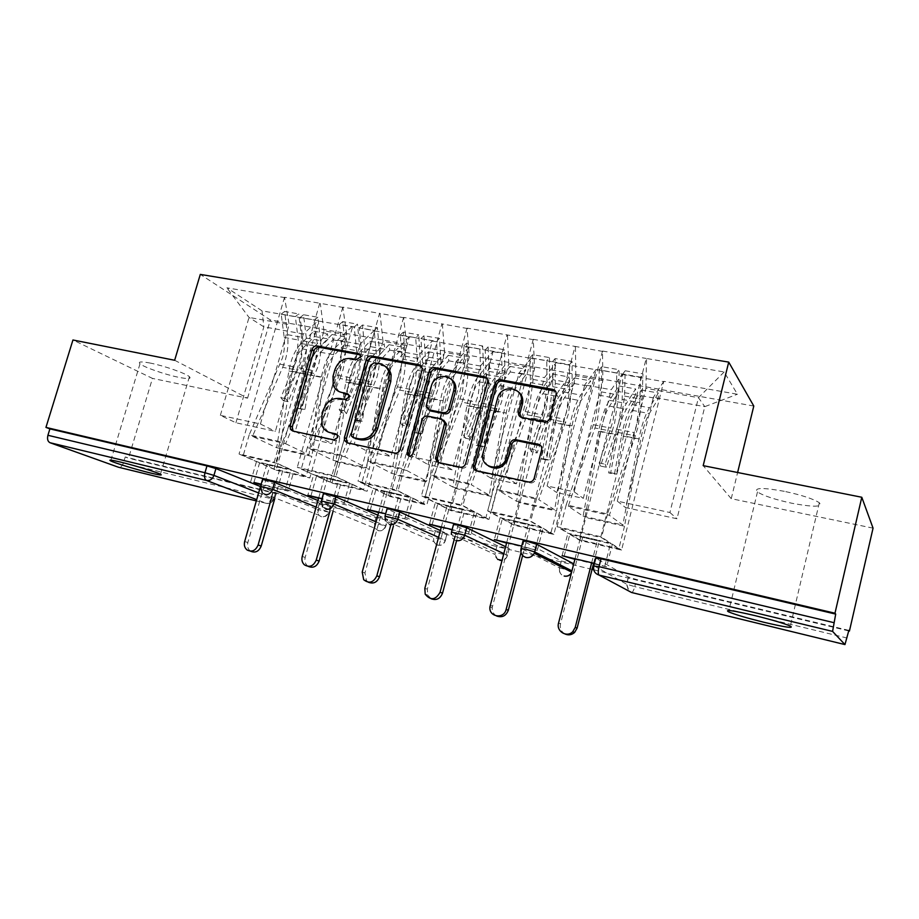 <?xml version="1.0" encoding="UTF-8"?>
<svg xmlns="http://www.w3.org/2000/svg" width="919" height="919" viewBox="0 0 919 919"><rect width="100%" height="100%" fill="white"/><g stroke="black" fill="none" stroke-linecap="round" stroke-linejoin="round"><path stroke-width="0.69" stroke-dasharray="4.59 3.45" d="M339.054 391.609L335.182 386.256L334.998 377.502L336.802 371.104C339.881 362.994 345.326 359.226 353.137 359.823L358.525 360.834L362.132 358.353L362.166 356.71L360.041 354.814M293.092 431.091L335.975 440.971L339.582 438.524L339.49 436.445L337.181 434.79M328.393 432.091L324.281 427.14L323.718 417.306L325.544 410.862C328.634 402.706 334.091 398.972 341.902 399.662L347.29 400.753L350.897 398.283L350.886 396.445L348.669 394.653M784.309 491.32C762.598 487.426 753.649 487.621 757.463 491.941C763.551 495.823 775.027 499.591 791.902 503.256C813.717 507.299 822.85 507.116 819.334 502.727C813.166 498.81 801.494 495.008 784.309 491.32M150.36 363.097C141.239 361.362 137.793 361.592 140.01 363.775C143.686 367.163 165.052 374.596 178.745 377.318C188.062 379.133 191.612 378.927 189.406 376.698C185.925 373.401 164.202 365.808 150.36 363.097M594.283 563.933L606.62 566.862L612.376 544.174L569.791 534.376L579.981 540.475L621.566 550.102L663.771 381.328L737.429 394.24L724.149 371.977L646.218 358.433L600.842 536.742L610.641 543.06L567.885 533.227L557.04 526.725L600.842 536.742M612.376 544.174L621.566 550.102M506.576 543.072L537.305 550.378L543.06 528.218L502.337 518.844L514.02 525.22L553.847 534.433L596.121 369.461L622.22 374.044L611.25 389.713L583.324 498.374L556.811 492.607L584.771 384.923L611.25 389.713M543.06 528.218L553.847 534.433M500.143 517.65L541.038 527.058L529.551 520.441L487.713 510.872L500.143 517.65L494.342 539.591M441.2 527.517L470.976 534.594L476.743 512.951L437.754 503.98L450.804 510.585L488.977 519.419L531.285 358.088L556.317 362.477L544.416 377.617L516.421 483.819L491.045 478.294L519.051 373.022L544.416 377.617M476.743 512.951L488.977 519.419M435.307 502.739L474.457 511.745L461.441 504.864L421.442 495.72L435.307 502.739L429.506 524.186M378.605 512.63L407.473 519.488L413.24 498.339L375.871 489.735L390.173 496.559L426.795 505.036L469.092 347.187L493.101 351.391L480.373 366.026L452.343 469.873L428.024 464.577L451.229 379.34M413.24 498.339L426.795 505.036M373.194 488.448L410.701 497.076L396.307 489.965L358.019 481.211L373.194 488.448L367.393 509.413M318.583 498.351L346.601 505.013L352.368 484.324L316.527 476.065L331.954 483.084L367.129 491.228L409.38 336.71L432.435 340.754L418.949 354.906L390.92 456.502L367.577 451.424L395.607 350.679L418.949 354.906M352.368 484.324L367.129 491.228M313.632 474.755L349.611 483.026L333.965 475.709L297.274 467.323L313.632 474.755L307.842 495.261M753.787 406.037L270.324 319.938L200.296 274.402M579.981 540.475L622.22 374.044M622.542 374.412L664.046 381.695M602.864 380.615L575.822 375.791L547.104 485.967L574.168 491.814L602.864 380.615L602.496 351.035L646.218 358.433M602.853 351.449L575.053 346.394L529.551 520.441M534.64 368.427L508.77 363.809L479.994 471.47L505.887 477.064L534.64 368.427L533.261 339.329L575.053 346.394M533.675 339.743L507.024 334.884L461.441 504.864M469.333 356.767L444.555 352.345L415.767 457.582L440.557 462.935L469.333 356.767L467.036 328.129L507.024 334.884M467.507 328.542L441.913 323.879L396.307 489.965M406.761 345.601L383.005 341.351L354.217 444.279L377.973 449.414L406.761 345.601L403.613 317.4L441.913 323.879M404.13 317.813L379.547 313.333L333.965 475.709M346.75 334.884L323.947 330.806L295.206 431.528L317.985 436.445L346.75 334.884L342.833 307.118L379.547 313.333M343.384 307.532L319.743 303.213L274.218 462.05L291.013 469.552L256.481 461.614L239.043 454.009L274.218 462.05M285.12 297.676L226.89 287.819L262.053 310.875L318.146 320.708L303.339 333.988L275.367 431.367L235.919 422.774L220.353 415.342L260.433 424.004L289.152 324.591L284.522 297.262L319.743 303.213M260.996 484.646L288.21 491.125L293.977 470.884L259.56 462.958L276.022 470.137L318.686 321.087L318.146 320.708M318.686 321.087L374.171 330.541L359.984 344.234L331.966 443.682L309.565 438.8L337.572 340.179L359.984 344.234M331.954 483.084L374.676 330.909L374.171 330.541M374.676 330.909L409.851 337.089M390.173 496.559L432.435 340.754M432.906 341.133L469.529 347.554M450.804 510.585L493.101 351.391M493.526 351.77L531.676 358.467M514.02 525.22L556.317 362.477M556.684 362.856L596.454 369.829M574.168 491.814L583.324 498.374M547.104 485.967L556.811 492.607M575.822 375.791L575.432 346.808M596.121 369.461L584.771 384.923M505.887 477.064L516.421 483.819M479.994 471.47L491.045 478.294M508.77 363.809L507.46 335.309M531.285 358.088L519.051 373.022M480.373 366.026L456.054 361.627L451.252 379.237M440.557 462.935L452.343 469.873M415.767 457.582L428.024 464.577M444.555 352.345L442.395 324.292M469.092 347.187L456.054 361.627M377.973 449.414L390.92 456.502M354.217 444.279L367.577 451.424M383.005 341.351L380.075 313.747M409.38 336.71L395.607 350.679M317.985 436.445L331.966 443.682M295.206 431.528L309.565 438.8M323.947 330.806L320.317 303.638M352 326.647L337.572 340.179M260.456 486.542L275.585 492.653L272.759 492.343L125.202 456.984L128.499 458.213L152.462 378.398L72.946 339.984M272.759 492.343L270.967 498.592L123.433 462.889L125.202 456.984M123.433 462.889C122.353 465.887 120.826 467.369 118.815 467.323M293.977 470.884L309.818 477.96L352.517 327.026M276.022 470.137L309.818 477.96M220.353 415.342L249.026 317.434L289.152 324.591M303.339 333.988L263.856 326.831L249.026 317.434L226.89 287.819M235.919 422.774L263.856 326.831L262.053 310.875M260.433 424.004L275.367 431.367M873.05 528.149L731.248 498.684L737.612 472.504M848.742 630.928L593.731 569.78M592.066 569.378L548.436 558.913M542.876 557.58L128.499 458.213M174.656 360.271L247.567 398.168L152.462 378.398M247.567 398.168L270.324 319.938M724.149 371.977L698.463 397.686L645.919 388.3L617.281 501.131L669.905 512.515L698.463 397.686L704.793 406.646L653.398 397.341L625.517 507.564L677.004 518.764L704.793 406.646L737.429 394.24M669.905 512.515L677.004 518.764M617.281 501.131L625.517 507.564M645.919 388.3L646.528 358.835M663.771 381.328L653.398 397.341M253.943 482.452L259.56 462.958M284.522 297.262L239.043 454.009M250.692 481.682L256.481 461.614M288.21 491.125L285.212 489.884L291.013 469.552M285.212 489.884L261.191 484.175M848.857 630.388L636.522 579.51L628.378 577.029L595.742 558.189M573.72 563.864L561.314 560.969L523.003 541.027M505.611 546.736L509.264 548.517L505.186 548.034L497.053 545.576L453.481 524.6M440.385 530.55L447.231 533.698L435.411 530.814L387.014 508.885M377.893 515.18L387.703 519.465L376.227 516.65L323.431 493.848M317.974 500.533L330.541 505.795L319.375 503.038L262.547 479.454M346.601 505.013L322.087 498.649M407.473 519.488L385.67 513.767M470.976 534.594L452.148 529.562M537.305 550.378L521.682 546.093M606.62 566.862L594.421 563.381M574.892 559.315L593.502 563.749M310.898 495.996L316.527 476.065M342.833 307.118L297.274 467.323M343.809 503.819L349.611 483.026M370.242 510.091L375.871 489.735M403.613 317.4L358.019 481.211M404.9 518.339L410.701 497.076M432.125 524.806L437.754 503.98M467.036 328.129L452.78 380.5M452.607 381.144L421.442 495.72M468.656 533.491L474.457 511.745M496.708 540.154L502.337 518.844M533.261 339.329L519.155 392.447M519.086 392.723L487.713 510.872M535.249 549.321L541.038 527.058M564.174 556.19L569.791 534.376M602.496 351.035L557.04 526.725M562.095 555.696L567.885 533.227M604.863 565.863L610.641 543.06M731.248 498.684L703.184 465.646M347.29 442.809L396.663 454.101C399.225 454.377 401.006 453.182 401.994 450.551L423.82 371.184L423.969 369.541L421.499 366.21M385.314 366.451L376.032 364.096L372.402 366.589L370.529 365.314M353.93 437.961L353.252 434.997L372.402 366.589M438.386 462.487L440.339 463.555L461.809 468.196C464.486 468.483 466.324 467.277 467.323 464.577L489.138 383.349L486.978 378.375M443.728 420.213L429.253 417.26C426.657 417.031 424.865 418.225 423.889 420.856L414.63 454.675L412.838 453.653M409.323 456.203C411.482 457.892 413.251 457.386 414.63 454.675M450.873 378.996C442.797 375.837 436.858 378.628 433.056 387.37L431.344 386.129M428.782 409.771L428.013 405.796L433.056 387.37M520.74 417.111L523.198 418.604L545.645 423.004C548.31 423.268 550.182 422.12 551.262 419.546L557.419 396.066L555.49 391.149M518.178 391.666C509.563 387.749 503.175 390.437 499.017 399.742L497.489 398.513M488.621 466.128C485.37 463.429 483.922 459.856 484.29 455.399L499.017 399.742M475.939 470.585L477.96 471.688L529.93 482.934C532.561 483.256 534.421 482.142 535.536 479.592L543.049 450.919C543.508 448.552 542.75 446.818 540.763 445.692M301.202 343.488L314.987 346.026C308.945 352.379 304.855 361.604 302.719 373.7L297.182 408.231L305.039 409.3L310.576 374.86L324.556 377.583L311.817 456.306L279.686 449.127L292.093 371.253C293.816 361.477 297.159 353.999 302.121 348.841L314.654 336.526L313.793 331.208L301.202 343.488C295.102 349.794 290.99 358.961 288.876 370.989L276.665 447.714L252.472 436.353L282.696 367.336L296.63 370.035L283.339 400.707L288.095 401.683L304.051 363.407C306.464 354.757 307.222 346.314 306.314 338.1L303.534 314.746L317.859 317.25L320.513 340.685C321.363 348.933 320.593 357.411 318.169 366.118L291.495 429.828M283.339 400.707L280.835 397.663L296.4 360.719L298.238 339.984L295.355 316.607L281.191 314.126L284.201 337.411C285.005 344.108 284.408 350.989 282.432 358.042L249.21 434.825L282.432 442.154L315.32 364.326L317.227 343.465L314.528 319.973L317.859 317.25M280.835 397.663L285.602 398.639L301.156 361.627L303.006 340.857L300.168 317.457L314.528 319.973M282.696 367.336L285.384 359.834C287.796 351.242 288.52 342.856 287.555 334.677L284.591 311.449L298.721 313.907L295.355 316.607M296.63 370.035L299.318 362.5C301.731 353.861 302.477 345.441 301.558 337.227L298.721 313.907M250.577 551.193L250.278 550.986C247.797 548.919 246.981 546.093 247.831 542.532L269.979 465.359L283.374 468.437L280.375 467.105L266.924 464.015L269.979 465.359M306.096 476.49L273.977 469.069L243.19 455.629L276.401 463.222L306.096 476.49L311.817 456.306M300.375 408.323L305.889 373.941C307.624 364.119 310.955 356.595 315.872 351.403L328.29 338.996L327.451 333.654L314.987 346.026M276.665 447.714L308.91 454.905L321.443 377.353C323.603 365.176 327.669 355.883 333.643 349.461L345.935 336.974L346.727 342.327L334.47 354.86C329.622 360.122 326.314 367.692 324.556 377.583M297.182 408.231L301.869 409.196L307.417 374.607L321.443 377.353M313.793 331.208L327.451 333.654M314.654 336.526L328.29 338.996M252.472 436.353L285.579 443.67L291.289 430.31M281.191 314.126L284.591 311.449M285.579 443.67L308.91 454.905M279.686 449.127L273.977 469.069M249.21 434.825L243.19 455.629M282.432 442.154L276.401 463.222M300.168 317.457L303.534 314.746M310.576 374.86C312.322 365.015 315.642 357.48 320.536 352.276L332.919 339.835L332.092 334.493L319.674 346.888C313.655 353.264 309.565 362.5 307.417 374.607M332.092 334.493L345.935 336.974M332.919 339.835L346.727 342.327M288.095 401.683L285.602 398.639M301.869 409.196L305.039 409.3M274.815 498.431L283.374 468.437M271.771 497.225L280.375 467.105M261.145 484.164L266.924 464.015M370.702 346.681L369.978 341.282L357.905 353.941C352.046 360.443 348.014 369.829 345.808 382.097L333.023 460.293L310.358 449.15L340.041 378.467L354.55 381.293L341.512 412.688L346.463 413.711L362.143 374.527C364.567 365.682 365.417 357.089 364.705 348.738L362.488 325.016L377.422 327.623L379.49 351.437C380.156 359.811 379.271 368.45 376.847 377.341L344.866 456.789L366.578 467.794L379.719 388.714C381.971 376.308 385.946 366.784 391.655 360.168L403.407 347.279L404.05 352.724L392.344 365.647C387.703 371.069 384.464 378.823 382.637 388.909L369.277 469.161L335.849 461.683L348.841 382.315C350.633 372.344 353.907 364.694 358.674 359.375L370.702 346.681L384.877 349.243L384.188 343.832L372.241 356.583C366.451 363.143 362.442 372.586 360.214 384.912L354.424 420.121L359.295 421.132L365.119 385.865L379.719 388.714M341.512 412.688L339.191 409.633L354.504 371.804L356.572 350.69L354.263 326.934L339.502 324.35L341.948 348.002L339.938 369.024L307.302 447.656L341.937 455.307L374.205 375.572L376.365 354.32L374.251 330.449L377.422 327.623M339.191 409.633L344.166 410.655L359.444 372.758L361.546 351.598L359.283 327.819L374.251 330.449M340.041 378.467L342.707 370.805C345.119 362.029 345.946 353.482 345.165 345.176L342.753 321.581L357.48 324.143L354.263 326.934M354.55 381.293L357.204 373.585C359.628 364.751 360.478 356.17 359.754 347.841L357.48 324.143M308.256 566.391L307.302 565.69C305.097 563.519 304.396 560.762 305.188 557.431L327.371 478.569L341.328 481.786L338.537 480.488L324.522 477.26L327.371 478.569M363.556 489.781L330.128 482.05L301.26 468.92L335.894 476.846L363.556 489.781L369.277 469.161M354.424 420.121L357.422 420.167L363.2 385.118C365.004 375.101 368.266 367.405 372.976 362.04L384.877 349.243M357.422 420.167L362.281 421.178L368.082 386.072L382.637 388.909M333.023 460.293L366.578 467.794M369.978 341.282L384.188 343.832M310.358 449.15L344.866 456.789M339.502 324.35L342.753 321.581M335.849 461.683L330.128 482.05M307.302 447.656L301.26 468.92M341.937 455.307L335.894 476.846M359.283 327.819L362.488 325.016M368.082 386.072C369.886 376.032 373.148 368.324 377.847 362.948L389.69 350.116L389.013 344.694L377.123 357.491C371.345 364.062 367.347 373.516 365.119 385.865M389.013 344.694L403.407 347.279M389.69 350.116L404.05 352.724M346.463 413.711L344.166 410.655M359.295 421.132L362.281 421.178M332.85 512.078L341.328 481.786M330.013 510.907L338.537 480.488M318.721 497.845L324.522 477.26M420.891 365.567L431.861 367.589C426.336 374.343 422.418 384.016 420.109 396.594L414.032 432.504L421.89 433.55L427.967 397.743L443.13 400.707L429.127 482.544L394.297 474.755L407.921 393.837C409.782 383.66 412.987 375.837 417.536 370.346L429.001 357.238L428.426 351.77L416.916 364.832C411.321 371.54 407.381 381.155 405.095 393.665L391.689 473.4L370.702 462.498L399.776 390.07L414.906 393.01L402.143 425.187L407.312 426.244L422.671 386.106C425.095 377.077 426.06 368.312 425.566 359.834L423.958 335.722L439.535 338.445L440.982 362.637C441.419 371.161 440.431 379.961 437.995 389.047L430.115 410.494M409.139 455.927L435.583 387.29L438.018 365.624L436.536 341.363L439.535 338.445M402.143 425.187L400.041 422.12L405.233 423.188L420.201 384.349L422.568 362.798L420.925 338.629L436.536 341.363M399.776 390.07L402.407 382.235C404.831 373.263 405.761 364.556 405.199 356.124L403.384 332.138L418.742 334.815L415.687 337.71L417.375 361.845L415.032 383.372L400.041 422.12M414.906 393.01L417.525 385.13L420.511 365.751M409.047 456.157L404.015 469.012L367.876 461.028L399.857 380.466L402.131 359.042L400.282 335.01L415.687 337.71M368.393 582.232L366.44 580.578L364.969 572.974L387.175 492.331L401.729 495.686L399.156 494.422L384.544 491.068L387.175 492.331M423.406 503.612L388.576 495.559L361.833 482.785L397.973 491.056L423.406 503.612L429.127 482.544M416.824 432.493L422.889 396.755C424.762 386.531 427.944 378.651 432.435 373.125L443.751 359.915L443.222 354.412L431.861 367.589M391.689 473.4L426.646 481.211L440.431 400.558C442.774 387.898 446.657 378.146 452.079 371.322L463.233 358.008L463.716 363.533L450.988 379.065M414.032 432.504L419.11 433.55L425.21 397.594L440.431 400.558M428.426 351.77L443.222 354.412M429.001 357.238L443.751 359.915M370.702 462.498L406.703 470.471L430.023 410.736M400.282 335.01L403.384 332.138M420.523 365.291L418.742 334.815M406.703 470.471L426.646 481.211M394.297 474.755L388.576 495.559M367.876 461.028L361.833 482.785M404.015 469.012L397.973 491.056M443.13 400.707C444.716 391.931 447.323 384.728 450.965 379.087M420.925 338.629L423.958 335.722M427.967 397.743C429.851 387.508 433.033 379.616 437.501 374.067L448.771 360.822L448.242 355.32L436.939 368.53C431.436 375.308 427.53 384.992 425.21 397.594M448.242 355.32L463.233 358.008M448.771 360.822L463.716 363.533M407.312 426.244L405.233 423.188M419.11 433.55L421.89 433.55M393.378 526.196L401.729 495.686M390.747 525.082L399.156 494.422M378.743 512.113L384.544 491.068M489.701 368.232L489.287 362.683L478.408 376.181C473.113 383.097 469.264 392.953 466.898 405.727L452.826 487.047L433.688 476.433L462.062 402.166L477.846 405.233L465.393 438.214L470.792 439.328L485.795 398.191C488.219 388.944 489.31 380.018 489.034 371.402L488.115 346.9L504.37 349.737L505.128 374.332L501.785 401.247L471.275 484.75L489.264 495.192L503.738 412.918C506.174 399.983 509.953 389.989 515.065 382.936L525.553 369.185L525.875 374.791L515.41 388.576C511.251 394.354 508.184 402.499 506.208 412.999L491.504 496.49L455.204 488.368L469.494 405.842C471.424 395.457 474.549 387.439 478.856 381.776L489.701 368.232L505.071 371.023L504.703 365.44L493.985 379.053C488.759 386.026 484.945 395.94 482.544 408.783L476.168 445.405L481.464 446.508L487.874 409.817L503.738 412.918M436.387 461.177L431.091 474.997L468.851 483.337L499.626 399.512L502.348 377.433L501.567 352.77L504.37 349.737M465.393 438.214L463.532 435.147L468.954 436.261L481.441 403.085L483.566 396.445L486.243 378.123M486.254 377.606L485.255 349.909L501.567 352.77M462.062 402.166L464.658 394.148C467.093 384.969 468.127 376.101 467.782 367.531L466.622 343.155L482.659 345.946L479.787 348.944L480.809 373.482L478.179 395.423L463.532 435.147M477.846 405.233L480.43 397.169C482.866 387.944 483.934 379.03 483.647 370.414L482.659 345.946M436.984 459.626L462.349 392.402L464.899 370.564L463.704 346.13L479.787 348.944M431.126 598.751L427.726 595.007L427.346 589.182L449.552 506.691L464.738 510.194L462.395 508.965L447.151 505.461L449.552 506.691M485.783 518.04L449.471 509.643L425.049 497.259L462.797 505.898L485.783 518.04L491.504 496.49M476.168 445.405L478.73 445.347L485.094 408.886C487.036 398.444 490.137 390.38 494.388 384.659L505.071 371.023M478.73 445.347L484.003 446.439L490.39 409.92L506.208 412.999M452.826 487.047L489.264 495.192M489.287 362.683L504.703 365.44M433.688 476.433L471.275 484.75M463.704 346.13L466.622 343.155M455.204 488.368L449.471 509.643M431.091 474.997L425.049 497.259M468.851 483.337L462.797 505.898M485.255 349.909L488.115 346.9M490.39 409.92C492.354 399.466 495.444 391.379 499.672 385.647L510.286 371.965L509.942 366.382L499.281 380.029C494.077 387.025 490.275 396.951 487.874 409.817M509.942 366.382L525.553 369.185M510.286 371.965L525.875 374.791M470.792 439.328L468.954 436.261M481.464 446.508L484.003 446.439M456.548 540.797L464.738 510.194M454.985 536.604L462.395 508.965M441.35 527.001L447.151 505.461M552.951 379.696L552.721 374.056L542.52 388.002C537.546 395.159 533.824 405.256 531.354 418.294L516.57 501.292L499.465 490.987L527.058 414.791L543.531 417.996L531.446 451.826L537.087 452.987L551.676 410.793L555.306 383.476L555.122 358.571L572.112 361.535L572.112 386.543L568.39 413.998L538.764 499.672L554.605 509.781L569.814 425.807C572.353 412.597 576.006 402.35 580.774 395.067L590.538 380.845L590.664 386.531L580.934 400.787C577.052 406.761 574.076 415.101 572.02 425.83L556.569 511.044L518.695 502.567L533.709 418.363C535.72 407.76 538.741 399.535 542.796 393.688L552.951 379.696L568.964 382.591L568.781 376.939L558.775 391C553.881 398.214 550.182 408.381 547.69 421.488L540.981 458.868L546.506 460.017L553.249 422.568L569.814 425.807M531.446 451.826L529.849 448.748L544.094 408.002L547.035 385.624L546.748 360.696L529.941 357.744L530.424 382.58L527.563 404.854L497.145 489.586L536.616 498.305L566.495 412.286L569.55 389.759L569.516 364.682L572.112 361.535M529.849 448.748L535.501 449.908L549.711 409.081L552.687 386.669L552.468 361.695L569.516 364.682M527.058 414.791L529.608 406.577L533.112 379.432L532.664 354.665L549.424 357.583L546.748 360.696M543.531 417.996L546.081 409.725L549.677 382.453L549.424 357.583M496.628 616.006C493.514 614.214 492.044 611.434 492.193 607.666L514.651 521.682L530.516 525.335L528.436 524.152L512.515 520.499L514.651 521.682M550.86 533.077L512.974 524.324L491.102 512.377L530.573 521.418L550.86 533.077L556.569 511.044M540.981 458.868L543.301 458.742L549.976 421.534C552.009 410.885 555.019 402.602 558.993 396.698L568.964 382.591M543.301 458.742L548.804 459.879L555.513 422.614L572.02 425.83M516.57 501.292L554.605 509.781M552.721 374.056L568.781 376.939M499.465 490.987L538.764 499.672M529.941 357.744L532.664 354.665M518.695 502.567L512.974 524.324M497.145 489.586L491.102 512.377M536.616 498.305L530.573 521.418M552.468 361.695L555.122 358.571M555.513 422.614C557.546 411.942 560.544 403.648 564.496 397.732L574.421 383.579L574.249 377.916L564.3 392.022C559.43 399.26 555.754 409.437 553.249 422.568M574.249 377.916L590.538 380.845M574.421 383.579L590.664 386.531M537.087 452.987L535.501 449.908M546.506 460.017L548.804 459.879M522.635 555.501L530.516 525.335M521.016 552.549L528.436 524.152M506.714 542.532L512.515 520.499M618.912 391.643L618.866 385.923L609.435 400.351C604.817 407.749 601.221 418.111 598.648 431.425L583.106 516.156L568.229 506.197L594.949 427.978L612.169 431.321L600.486 466.059L606.379 467.266L620.52 423.969L624.564 396.1L625.173 370.771L642.955 373.872L642.128 399.305L637.981 427.312L609.354 515.295L622.841 525.025L638.843 439.271C641.485 425.784 645 415.262 649.388 407.726L658.349 392.999L658.268 398.777L649.331 413.539C645.758 419.707 642.898 428.277 640.761 439.236L624.518 526.231L584.955 517.386L600.739 431.425C602.83 420.603 605.747 412.171 609.504 406.118L618.912 391.643L635.626 394.676L635.638 388.932L626.402 403.475C621.887 410.942 618.315 421.361 615.719 434.756L608.665 472.929L614.443 474.124L621.52 435.893L638.843 439.271M600.486 466.059L599.177 462.969L612.973 421.155L616.247 398.329L616.764 372.965L599.188 369.886L598.878 395.136L595.684 417.858L566.219 504.853L607.528 513.974L636.396 425.623L639.785 402.648L640.589 377.146L642.955 373.872M599.177 462.969L605.093 464.187L618.843 422.281L622.163 399.409L622.749 374.022L640.589 377.146M594.949 427.978L597.453 419.558L601.359 391.873L601.692 366.681L619.211 369.737L616.764 372.965M612.169 431.321L614.662 422.855L618.671 395.032L619.211 369.737M565.07 634.018C561.199 631.755 559.682 628.343 560.521 623.794L582.669 537.339L599.245 541.153L597.465 540.027L580.819 536.202L582.669 537.339M618.82 548.792L579.246 539.648L560.188 528.195L601.497 537.649L618.82 548.792L624.518 526.231M608.665 472.929L610.71 472.734L617.729 434.744C619.843 423.866 622.737 415.365 626.425 409.265L635.626 394.676M610.71 472.734L616.454 473.928L623.507 435.87L640.761 439.236M583.106 516.156L622.841 525.025M618.866 385.923L635.638 388.932M568.229 506.197L609.354 515.295M599.188 369.886L601.692 366.681M584.955 517.386L579.246 539.648M566.219 504.853L560.188 528.195M607.528 513.974L601.497 537.649M622.749 374.022L625.173 370.771M623.507 435.87C625.632 424.969 628.527 416.456 632.18 410.333L641.313 395.698L641.336 389.955L632.18 404.544C627.688 412.022 624.139 422.476 621.52 435.893M641.336 389.955L658.349 392.999M641.313 395.698L658.268 398.777M606.379 467.266L605.093 464.187M614.443 474.124L616.454 473.928M593.64 563.198L599.245 541.153M591.687 562.727L597.465 540.027M575.03 558.775L580.819 536.202M337.687 434.894L336.917 434.48M275.585 492.653L273.782 498.937L270.967 498.592C269.91 501.785 268.509 503.394 266.74 503.44L256.332 500.901L266.384 503.348L256.7 499.637M258.618 492.952L273.782 498.937C272.575 502.383 270.232 503.888 266.74 503.44L266.384 503.348C269.635 503.75 271.921 502.211 273.253 498.707L275.057 492.423M847.111 638.027L634.742 586.632L636.522 579.51M631.514 592.479L631.709 592.537C632.754 592.215 633.765 590.251 634.742 586.632L626.712 584.231L593.823 565.713M319.375 503.038L317.572 509.425L261.111 486.656L263.11 479.707M260.628 486.128L262.271 492.894L318.721 515.203L317.572 509.425L328.738 512.205L330.128 505.611M264.971 494.548L262.271 492.894M316.125 507.07L328.336 512.032C326.98 515.605 324.625 517.167 321.259 516.742L318.721 515.203L321.581 516.823C325.142 517.282 327.52 515.743 328.738 512.205L330.541 505.795M376.227 516.65L374.424 523.175L321.834 501.142L323.833 494.043M376.055 521.843L385.624 525.886L387.427 519.327M435.411 530.814L433.607 537.489L385.268 516.271L387.267 509M438.558 537.339L445.267 540.315L447.071 533.606M497.053 545.576L495.249 552.399L451.585 532.101L453.584 524.646M503.796 553.64L507.403 555.34L509.206 548.494M571.928 570.871L559.545 567.953L561.348 560.981L559.522 567.942L521.096 548.31M571.411 572.905L573.996 564.002M628.378 577.029L626.586 584.162L628.573 590.906M321.512 500.66L322.558 506.806L375.159 528.402L374.424 523.175L385.624 525.886C384.257 529.539 381.822 531.125 378.329 530.677L375.159 528.402L378.628 530.745C382.258 531.228 384.682 529.643 385.911 526.013L387.703 519.465M325.935 509.241L322.558 506.806M385.107 515.835L385.417 520.74L433.779 541.601L433.607 537.489L445.267 540.315C443.888 544.037 441.373 545.656 437.731 545.174L436.559 544.749M389.645 524.6L385.417 520.74M436.065 544.462L433.779 541.601L438.018 545.243C441.729 545.737 444.199 544.117 445.428 540.395L447.231 533.698M451.574 531.71L451.332 534.353L495.031 554.479L495.249 552.399L507.403 555.34C506.541 558.109 504.738 559.786 502.027 560.372M456.249 540.659C453.262 539.752 451.62 537.649 451.332 534.353M497.65 559.395L495.031 554.479C495.444 557.534 497.064 559.487 499.879 560.349M561.773 574.88C559.682 573.065 558.924 570.756 559.522 567.942L559.545 567.953C559.051 570.894 559.935 573.272 562.187 575.076M353.137 359.823L351.219 358.536M336.802 371.104L334.838 369.852M334.998 377.502L333.023 376.262M347.29 400.753L345.349 399.581M341.902 399.662L339.938 398.49M325.544 410.862L323.534 409.736M323.718 417.306L321.707 416.192M335.975 440.971L333.988 439.925M294.827 432.068L292.736 431.011M358.525 360.834L356.629 359.536M423.82 371.184L422.085 369.897M401.994 450.551L400.179 449.506M396.663 454.101L394.837 453.078M349.105 443.808L347.141 442.774M376.032 364.096L374.171 362.81M353.252 434.997L351.311 433.929M381.81 365.176L379.961 363.89M489.138 383.349L487.575 382.074M467.323 464.577L465.68 463.567M461.809 468.196L460.155 467.197M440.339 463.555L438.616 462.544M443.245 420.086L441.545 418.938M429.253 417.26L427.519 416.112M423.889 420.856L422.131 419.73M428.013 405.796L426.278 404.624M545.645 423.004L544.243 421.832M523.198 418.604L521.728 417.433M484.658 453.469L483.072 452.412M543.049 450.919L541.636 449.839M535.639 479.247L534.192 478.259M529.93 482.934L528.459 481.958M477.96 471.688L476.341 470.7M557.419 396.066L556.052 394.802M551.343 419.271L549.953 418.088M301.363 370.966L315.493 373.7M303.006 340.857L317.227 343.465M284.201 337.411L298.238 339.984M247.831 542.532L244.661 541.521M292.093 371.253L305.889 373.941M288.876 370.989L302.719 373.7M302.121 348.841L315.872 351.403M280.215 364.2L294.195 366.899M298.951 367.818L313.126 370.552M287.555 334.677L301.558 337.227M306.314 338.1L320.513 340.685M319.674 346.888L333.643 349.461M320.536 352.276L334.47 354.86M359.49 382.247L374.194 385.107M361.546 351.598L376.365 354.32M341.948 348.002L356.572 350.69M305.188 557.431L302.213 556.477M348.841 382.315L363.2 385.118M345.808 382.097L360.214 384.912M357.905 353.941L372.241 356.583M358.674 359.375L372.976 362.04M337.744 375.32L352.31 378.134M357.261 379.087L372.034 381.936M345.165 345.176L359.754 347.841M364.705 348.738L379.49 351.437M377.123 357.491L391.655 360.168M377.847 362.948L392.344 365.647M420.052 394.01L435.388 396.985M422.568 362.798L438.018 365.624M402.131 359.042L417.375 361.845M364.969 572.974L362.212 572.066M407.921 393.837L422.889 396.755M405.095 393.665L420.109 396.594M416.916 364.832L420.511 365.498M417.536 370.346L432.435 373.125M397.697 386.899L412.884 389.84M418.042 390.828L433.435 393.803M405.199 356.124L420.397 358.892M425.566 359.834L440.982 362.637M436.939 368.53L452.079 371.322M437.501 374.067L452.607 376.882M483.21 406.278L499.212 409.38M486.22 374.47L502.348 377.433M464.899 370.564L480.809 373.482M427.346 589.182L424.819 588.332M469.494 405.842L485.094 408.886M466.898 405.727L482.544 408.783M478.408 376.181L485.278 377.445M486.254 377.629L493.985 379.053M478.856 381.776L494.388 384.659M460.212 398.984L476.053 402.04M481.441 403.085L497.512 406.187M467.782 367.531L483.647 370.414M489.034 371.402L505.128 374.332M499.281 380.029L515.065 382.936M499.672 385.647L515.41 388.576M549.137 419.087L565.863 422.326M552.687 386.669L569.55 389.759M530.424 382.58L547.035 385.624M492.458 606.103L490.195 605.322M533.709 418.363L549.976 421.534M531.354 418.294L547.69 421.488M542.52 388.002L558.775 391M542.796 393.688L558.993 396.698M525.461 411.597L542.003 414.791M547.632 415.882L564.415 419.121M533.112 379.432L549.677 382.453M555.306 383.476L572.112 386.543M564.3 392.022L580.774 395.067M564.496 397.732L580.934 400.787M618.027 432.458L635.511 435.859M622.163 399.409L639.785 402.648M598.878 395.136L616.247 398.329M560.521 623.794L558.545 623.082M600.739 431.425L617.729 434.744M598.648 431.425L615.719 434.756M609.435 400.351L626.402 403.475M609.504 406.118L626.425 409.265M593.628 424.762L610.917 428.105M616.798 429.242L634.351 432.642M601.359 391.873L618.671 395.032M624.564 396.1L642.128 399.305M632.18 404.544L649.388 407.726M632.18 410.333L649.331 413.539M362.166 356.71L360.271 355.412M339.49 436.445L337.514 435.388M350.886 396.445L348.944 395.262M757.463 491.941L728.893 610.492M140.01 363.775L110.923 460.143M509.264 548.517L507.46 555.363C506.656 558.281 504.83 559.981 501.992 560.475M571.377 573.008L571.607 572.112M628.493 577.086L626.712 584.231L629.01 591.147M189.406 376.698L160.457 474.215M819.334 502.727L790.34 626.046M335.182 386.256L333.218 385.05M324.281 427.14L322.27 426.06M353.298 436.962L351.357 435.905M423.969 369.541L422.235 368.243M489.276 382.591L487.725 381.316M427.852 407.462L426.117 406.29M484.29 455.399L482.705 454.354M535.536 479.592L534.088 478.604M551.262 419.546L549.872 418.363M247.119 550.01L250.278 550.986M304.327 564.76L307.302 565.69M363.683 579.705L366.44 580.578M425.198 594.179L427.726 595.007M489.93 606.885L492.193 607.666"/><path stroke-width="1.38" d="M360.237 357.054L360.271 355.412L358.318 353.539L317.044 345.935C314.654 345.762 312.977 346.934 312.023 349.438L290.14 425.911L290.473 429.311L292.736 431.011L333.988 439.925L337.606 437.478L337.514 435.388L335.699 433.837L330.3 432.677C326.601 431.804 323.925 429.598 322.27 426.06L321.707 416.192L323.534 409.736C326.647 401.546 332.115 397.801 339.938 398.49L345.349 399.581L348.956 397.111L348.944 395.262L347.049 393.539L341.65 392.459C337.572 391.528 334.769 389.059 333.218 385.05L333.023 376.262L334.838 369.852C337.928 361.718 343.384 357.939 351.219 358.536L356.629 359.536L360.237 357.054M754.683 615.546C732.983 610.503 724.275 609.274 728.572 611.836C735.016 614.547 746.71 618.005 763.643 622.209C785.446 627.332 794.349 628.607 790.34 626.046C783.827 623.312 771.937 619.808 754.683 615.546M120.573 462.096C111.486 459.948 108.201 459.546 110.694 460.901C114.795 463.038 136.609 469.655 150.268 472.94C159.55 475.157 162.939 475.582 160.457 474.215C156.575 472.159 134.381 465.393 120.573 462.096M544.243 421.832C546.908 422.097 548.792 420.948 549.872 418.363L556.052 394.802C556.512 391.965 555.409 390.161 552.767 389.38L500.671 379.777C497.972 379.57 496.122 380.799 495.134 383.487L473.078 466.082C473.055 468.506 474.135 470.046 476.341 470.7L528.459 481.958C531.102 482.28 532.974 481.165 534.088 478.604L541.636 449.839C542.095 446.956 541.004 445.106 538.35 444.279L515.835 439.696C513.078 439.431 511.205 440.661 510.194 443.395L506.507 457.317C503.187 472.113 480.35 469.127 482.705 454.354L497.489 398.513C500.912 383.246 524.921 387.025 521.062 402.373L518.465 412.229C518.132 414.951 519.212 416.686 521.728 417.433L544.243 421.832M45.95 427.404L72.946 339.984L174.656 360.271L200.296 274.402L728.721 362.109L703.184 465.646L861.792 497.259L834.98 613.214L45.95 427.404L49.902 428.874L47.926 435.284L204.971 472.722L206.97 465.899L49.902 428.874M422.085 369.897L422.235 368.243L419.179 364.751L371.483 355.963C369.001 355.779 367.267 356.974 366.302 359.536L344.395 437.547L344.51 440.477L347.141 442.774L394.837 453.078C397.399 453.354 399.179 452.159 400.179 449.506L422.085 369.897M434.664 367.611L484.485 376.79C486.714 377.387 487.794 378.904 487.725 381.316L465.68 463.567C464.669 466.278 462.831 467.484 460.155 467.197L438.616 462.544L435.457 458.73L444.716 422.866L441.545 418.938L427.519 416.112C424.923 415.882 423.119 417.077 422.131 419.73L412.838 453.653C410.713 456.915 408.748 456.984 406.956 453.871L429.311 371.242C430.299 368.622 432.079 367.416 434.664 367.611L436.364 368.91L486.048 378.088L484.485 376.79M737.612 472.504L753.787 406.037L728.721 362.109M118.425 467.22L256.332 500.889L118.425 467.22L50.005 442.717C47.731 441.511 47.041 439.029 47.926 435.284M861.792 497.259L873.05 528.149L849.42 631.089L848.742 630.928M834.98 613.214L835.693 614.099L832.591 631.399L844.952 644.587L848.857 630.388L849.42 631.089M593.731 569.78L592.066 569.378M548.436 558.913L542.876 557.58M253.943 482.452L261.191 484.175M253.805 482.934L260.996 484.646M593.823 565.713L595.742 558.189L601.037 558.786L599.039 566.667L833.717 622.611M835.693 614.099L601.037 558.786M206.97 465.899L215.919 468.575L260.456 486.542M521.096 548.31L523.003 541.027L527.644 541.486L536.673 544.232L573.72 563.864M451.574 531.71L453.481 524.6L457.616 524.979L466.691 527.747L505.611 546.736M385.107 515.835L387.014 508.885L390.736 509.218L399.788 511.963L440.385 530.55M321.512 500.66L323.431 493.848L326.796 494.146L335.814 496.869L377.893 515.18M260.628 486.128L262.547 479.454L265.591 479.718L274.586 482.418L317.974 500.533M322.087 498.649L307.842 495.261L318.583 498.351M385.67 513.767L367.393 509.413L378.605 512.63M452.148 529.562L429.506 524.186L441.2 527.517M521.682 546.093L494.342 539.591L506.576 543.072M594.421 563.381L562.095 555.696L574.892 559.315M593.502 563.749L594.283 563.933M452.78 380.5L452.607 381.144M339.054 391.609L341.65 392.459M348.669 394.653L343.603 393.642M328.393 432.091L330.3 432.677M337.181 434.79L332.287 433.745M360.041 354.814L319.042 347.244C316.664 347.072 314.987 348.232 314.034 350.748L292.242 426.979L293.092 431.091M421.499 366.21L373.344 357.273C370.862 357.089 369.151 358.272 368.174 360.822L346.36 438.604L347.29 442.809M374.171 362.81L370.529 365.314L351.311 433.929L351.357 435.905L353.241 437.582L359.03 438.822C367.06 439.638 372.654 435.859 375.825 427.496L388.967 380.225L389.3 373.562C388.105 368.278 384.992 365.05 379.961 363.89L374.171 362.81M353.93 437.961L353.241 437.582M385.314 366.451C388.427 368.266 390.357 371.058 391.126 374.814L390.793 381.465L377.698 428.587C374.538 436.927 368.956 440.695 360.96 439.879L355.182 438.639M486.978 378.375L486.048 378.088M443.728 420.213L446.404 424.004L446.232 425.405L437.341 458.144L438.386 462.487M436.364 368.91C433.779 368.714 432.01 369.92 431.022 372.528L408.84 453.435L409.323 456.203M453.745 390.403L454.204 387.083C454.836 373.551 434.342 372.815 431.344 386.129L426.117 406.29L429.219 409.885L443.257 412.677C445.876 412.918 447.691 411.701 448.679 409.047L453.745 390.403L455.399 391.632L455.858 388.335C455.755 384.211 454.101 381.098 450.873 378.996M428.782 409.771L430.954 411.057L429.219 409.885M455.399 391.632L450.356 410.219C449.368 412.872 447.564 414.078 444.945 413.837L430.954 411.057M518.178 391.666C521.946 394.584 523.393 398.57 522.52 403.602L519.947 413.424L520.74 417.111M488.621 466.128C497.248 470.471 503.715 467.886 508.023 458.363L506.507 457.317M540.763 445.692L517.328 440.798C514.583 440.534 512.71 441.763 511.711 444.486L508.023 458.363M555.49 391.149L502.199 381.063C499.499 380.857 497.661 382.086 496.674 384.751L474.859 466.197L475.939 470.585M260.502 486.381L244.661 541.521C243.811 545.105 244.626 547.942 247.119 550.01C251.932 552.365 255.597 550.699 258.101 545.013L261.226 546.012C258.859 551.492 255.31 553.227 250.577 551.193M261.226 546.012L274.815 498.431M258.101 545.013L271.771 497.225M260.582 486.128L261.145 484.164M318.721 497.845L302.213 556.477C301.421 559.82 302.121 562.589 304.327 564.76C309.45 567.77 313.413 566.23 316.216 560.119L319.146 561.061C316.802 566.598 313.172 568.379 308.256 566.391M319.146 561.061L332.85 512.078M316.216 560.119L330.013 510.907M378.743 512.113L362.212 572.066L363.683 579.705C369.105 583.91 373.482 582.623 376.824 575.857L379.524 576.753C377.192 582.347 373.482 584.174 368.393 582.232M379.524 576.753L393.378 526.196M376.824 575.857L390.747 525.082M441.35 527.001L424.819 588.332L425.198 594.179C430.62 600.739 435.572 600.118 440.063 592.295L442.533 593.134C440.212 598.786 436.41 600.658 431.126 598.751M436.387 461.177L436.984 459.626M442.533 593.134L456.548 540.797M440.063 592.295L454.985 536.604M506.714 542.532L489.93 606.885C488.598 617.028 503.934 619.532 506.128 609.458L508.333 610.227C506.024 615.96 502.119 617.878 496.628 616.006M508.333 610.227L522.635 555.501M506.128 609.458L521.016 552.549M575.03 558.775L558.545 623.082C556.018 631.273 566.862 637.958 572.721 631.732L575.214 627.413L577.121 628.114L574.639 632.41C571.733 634.96 568.539 635.489 565.07 634.018M577.121 628.114L593.64 563.198M575.214 627.413L591.687 562.727M359.961 354.677L358.318 353.539M336.917 434.48L335.699 433.837M348.496 394.423L347.049 393.539M256.7 499.637L206.557 480.465L50.005 442.717M215.919 468.575L213.932 475.399C212.461 479.19 210.003 480.878 206.557 480.465C204.569 479.281 204.041 476.697 204.971 472.722L213.932 475.399L258.618 492.952M832.591 631.399L599.062 575.087L631.514 592.479L844.883 644.564L631.709 592.537L628.573 590.906M599.039 566.667C598.016 571.227 598.016 574.03 599.062 575.087C594.811 573.594 593.042 570.573 593.743 566.012L599.039 566.667M274.586 482.418L272.587 489.39L260.548 486.404L262.271 492.894M264.971 494.548C268.566 494.985 271.105 493.273 272.587 489.39L316.125 507.07M335.814 496.869L333.815 504.003L376.055 521.843M399.788 511.963L397.789 519.258L438.558 537.339M466.691 527.747L464.692 535.226L503.796 553.64M536.73 544.266L534.732 551.928L571.928 570.871M325.935 509.241C329.691 509.723 332.31 507.966 333.815 504.003L321.432 500.958L322.558 506.806M389.645 524.6C393.55 525.105 396.273 523.325 397.789 519.258L385.015 516.156L385.417 520.74M456.249 540.659C460.339 541.199 463.153 539.384 464.692 535.226L451.482 532.044L451.332 534.353M502.027 560.372L497.65 559.395M525.634 549.171L521.016 548.654C520.28 553.1 521.946 556.041 525.978 557.477C529.643 558.063 532.4 556.65 534.272 553.227L534.732 551.928L525.634 549.171M564.163 576.041C567.195 576.592 569.608 575.547 571.411 572.905M292.242 426.979L290.14 425.911M314.034 350.748L312.023 349.438M319.042 347.244L317.044 345.935M346.36 438.604L344.395 437.547M368.174 360.822L366.302 359.536M373.344 357.273L371.483 355.963M420.913 366.061L419.179 364.751M360.96 439.879L359.03 438.822M377.698 428.587L375.825 427.496M390.793 381.465L388.967 380.225M437.341 458.144L435.617 457.111M446.232 425.405L444.543 424.268M408.84 453.435L407.037 452.401M431.022 372.528L429.311 371.242M444.945 413.837L443.257 412.677M450.356 410.219L448.679 409.047M519.993 413.194L518.523 411.999M522.383 404.199L520.912 402.981M511.711 444.486L510.194 443.395M517.328 440.798L515.835 439.696M539.786 445.37L538.35 444.279M474.859 466.197L473.239 465.186M496.674 384.751L495.134 383.487M502.199 381.063L500.671 379.777M554.134 390.655L552.767 389.38M485.278 377.445L486.254 377.629M728.893 610.492L728.572 611.836M110.923 460.143L110.694 460.901M499.879 560.349L501.992 560.475M564.381 576.098C567.345 576.638 569.677 575.616 571.377 573.008M571.607 572.112L534.272 553.227L536.673 544.232M629.01 591.147L631.514 592.479M292.564 430.368L290.473 429.311M346.474 441.522L344.51 440.477M391.126 374.814L389.3 373.562M437.18 459.741L435.457 458.73M446.404 424.004L444.716 422.866M408.76 454.894L406.956 453.871M455.858 388.335L454.204 387.083M519.947 413.424L518.465 412.229M522.52 403.602L521.062 402.373M474.698 467.082L473.078 466.082M572.721 631.732L574.639 632.41"/></g></svg>
